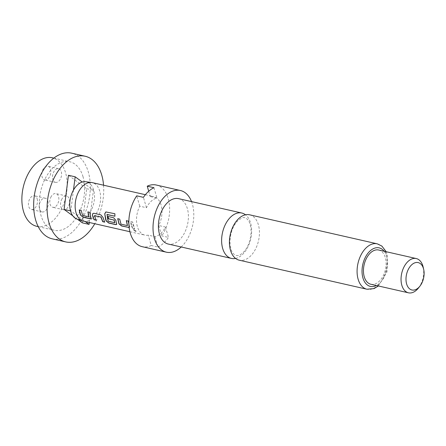 <?xml version="1.0" encoding="UTF-8"?>
<svg xmlns="http://www.w3.org/2000/svg" width="446" height="446" viewBox="0 0 446 446"><rect width="100%" height="100%" fill="white"/><g stroke="black" fill="none" stroke-linecap="round" stroke-linejoin="round"><path stroke-width="0.33" stroke-dasharray="2.23 1.67" d="M135.461 231.435L133.404 229.762L134.062 229.612L136.097 231.329L135.461 231.435L133.488 229.634L134.151 229.478L136.175 231.184L135.539 231.29M235.572 258.424A23.276 14.462 102.8 0 0 242.2 254.766A23.276 14.462 102.8 0 0 250.574 222.961A23.276 14.462 102.8 0 0 245.49 214.799M37.163 198.788A7.024 4.365 -77.2 0 1 36.21 206.32A7.024 4.365 -77.2 0 1 31.398 209.492A7.024 4.365 -77.2 0 1 28.745 206.492A7.024 4.365 -77.2 0 1 29.704 198.961A7.024 4.365 -77.2 0 1 34.515 195.788A7.024 4.365 -77.2 0 1 37.163 198.788M47.906 201.23A7.024 4.365 -77.2 0 1 46.947 208.761A7.024 4.365 -77.2 0 1 42.136 211.934A7.024 4.365 -77.2 0 1 39.488 208.934A7.024 4.365 -77.2 0 1 40.447 201.402A7.024 4.365 -77.2 0 1 45.252 198.23A7.024 4.365 -77.2 0 1 47.906 201.23M50.76 197.383A7.024 4.365 -77.2 0 1 55.878 193.586A7.024 4.365 -77.2 0 1 57.885 203.488A7.024 4.365 -77.2 0 1 52.767 207.29A7.024 4.365 -77.2 0 1 50.76 197.383M61.503 199.825A7.024 4.365 -77.2 0 1 66.621 196.028A7.024 4.365 -77.2 0 1 68.623 205.929A7.024 4.365 -77.2 0 1 63.505 209.731A7.024 4.365 -77.2 0 1 61.503 199.825M45.665 179.961A7.024 4.365 -77.2 0 1 44.756 179.911A7.024 4.365 -77.2 0 1 41.924 172.803A7.024 4.365 -77.2 0 1 46.964 166.152A7.024 4.365 -77.2 0 1 47.873 166.202A7.024 4.365 -77.2 0 1 50.71 173.31A7.024 4.365 -77.2 0 1 45.665 179.961M56.408 182.403A7.024 4.365 -77.2 0 1 55.499 182.353A7.024 4.365 -77.2 0 1 52.661 175.245A7.024 4.365 -77.2 0 1 57.707 168.594A7.024 4.365 -77.2 0 1 58.616 168.649A7.024 4.365 -77.2 0 1 61.453 175.752A7.024 4.365 -77.2 0 1 56.408 182.403M52.243 238.839A43.92 27.284 102.8 0 0 82.304 218.997A43.92 27.284 102.8 0 0 88.291 171.933A43.92 27.284 102.8 0 0 71.722 153.184M36.739 226.306A35.134 21.826 102.8 0 0 60.79 210.434A35.134 21.826 102.8 0 0 65.579 172.78A35.134 21.826 102.8 0 0 52.321 157.784M83.028 176.75A35.134 21.826 102.8 0 0 69.777 161.753A35.134 21.826 102.8 0 0 45.726 177.625A35.134 21.826 102.8 0 0 40.937 215.279A35.134 21.826 102.8 0 0 54.195 230.275A35.134 21.826 102.8 0 0 78.24 214.403A35.134 21.826 102.8 0 0 83.028 176.75M83.497 221.171A19.763 12.276 102.8 0 0 97.022 212.246A19.763 12.276 102.8 0 0 99.72 191.066A19.763 12.276 102.8 0 0 92.261 182.631M77.214 219.176A19.239 11.947 102.8 0 0 81.98 219.159A19.239 11.947 102.8 0 0 90.772 211.114A19.239 11.947 102.8 0 0 93.643 190.046A19.239 11.947 102.8 0 0 85.732 181.717M178.567 198.648A23.276 14.462 -77.2 0 1 187.353 208.583A23.276 14.462 -77.2 0 1 184.176 233.531A23.276 14.462 -77.2 0 1 168.248 244.046M191.535 201.598A31.621 19.641 -77.2 0 1 192.349 204.012A31.621 19.641 -77.2 0 1 181.21 246.995M156.256 185.018A31.621 19.641 -77.2 0 1 168.187 198.515A31.621 19.641 -77.2 0 1 161.77 235.889L158.743 225.52A19.763 12.276 102.8 0 0 161.084 205.015A19.763 12.276 102.8 0 0 153.625 196.58A19.763 12.276 102.8 0 0 150.269 196.558L156.981 198.08A19.763 12.276 102.8 0 0 146.461 207.713L139.749 206.186A19.763 12.276 102.8 0 0 137.407 226.691A19.763 12.276 102.8 0 0 144.861 235.126A19.763 12.276 102.8 0 0 148.217 235.154L154.929 236.681A19.763 12.276 102.8 0 0 165.455 227.047L158.743 225.52M249.593 214.799A23.276 14.462 -77.2 0 1 258.373 224.734A23.276 14.462 -77.2 0 1 250 256.539A23.276 14.462 -77.2 0 1 239.268 260.196M378.671 250.005A17.567 10.91 -77.2 0 1 385.299 257.504A17.567 10.91 -77.2 0 1 382.908 276.33A17.567 10.91 -77.2 0 1 370.882 284.264M128.883 224.21L129.518 226.206L129.524 227.349L129.15 227.521M131.28 225.297L130.544 221.606L132.518 222.052L133.254 225.748L134.519 228.921L132.546 228.469L131.28 225.297M148.713 191.222L150.269 196.558M153.954 187.716L156.981 198.08M154.929 236.681L157.962 247.045L151.25 245.517L148.217 235.154M146.461 207.713L143.428 197.349M423.176 267.154A17.567 10.91 -77.2 0 1 418.426 288.044M139.749 206.186L136.716 195.822M151.25 245.517A31.621 19.641 -77.2 0 1 142.235 246.688M157.962 247.045A31.621 19.641 102.8 0 0 168.482 237.411L161.77 235.889M165.455 227.047L168.482 237.411M73.473 190.068L70.808 210.947L85.258 221.573M89.317 222.498L93.431 190.236L82.265 182.024M103.55 185.196A43.92 27.284 -77.2 0 1 94.786 223.741M82.365 222.855L86.719 188.708L68.45 175.278M72.843 215.853L77.47 219.259M70.524 210.88L70.808 210.947M86.719 188.708L93.431 190.236M132.64 228.346L130.656 221.539L132.629 221.991L134.614 228.792L132.546 228.469M126.458 220.675L128.42 221.032L129.518 226.206M129.624 226.1L129.619 227.226L129.139 227.41M117.839 218.718L119.801 219.075L121.089 224.037L127.366 225.598M105.897 211.934L114.99 213.712L114.873 216.154M108.105 216.505L113.752 217.698L115.938 220.246L116.696 223.29M116.796 223.184L116.735 224.36M107.057 214.537L108.294 221.01L114.756 222.727M92.913 213.45L94.017 213.21L100.924 214.782L103.004 217.414M94.658 215.552L95.951 220.001M103.11 217.33L104.57 221.963M87.979 211.928L89.941 212.285L91.04 217.458M91.14 217.347L91.084 218.529M79.36 209.966L81.323 210.322L82.605 215.29L88.882 216.845M384.157 251.254A19.763 12.276 -77.2 0 1 386.615 256.299A19.763 12.276 -77.2 0 1 376.368 285.512M377.255 243.828A23.276 14.462 -77.2 0 1 386.035 253.763A23.276 14.462 -77.2 0 1 382.863 278.705A23.276 14.462 -77.2 0 1 366.93 289.225M236.246 255.452C237.874 256.004 240.076 255.134 242.858 252.843C247.87 247.97 250.624 240.924 251.126 231.697C250.602 220.619 247.24 218.646 244.815 217.765C243.917 216.973 241.715 217.843 238.209 220.38C233.191 225.252 230.437 232.299 229.941 241.526C230.459 252.603 233.821 254.577 236.246 255.452M42.136 211.934L31.398 209.492M66.621 196.028L55.878 193.586M55.499 182.353L44.756 179.911M53.81 158.124L69.777 161.753M378.398 285.975L387.017 271.882L387.306 254.705L386.186 251.711M145.385 194.707L153.625 196.58M129.909 231.725L144.861 235.126M38.233 226.646L54.195 230.275M58.616 168.649L47.873 166.202M63.505 209.731L52.767 207.29M45.252 198.23L34.515 195.788"/><path stroke-width="0.67" d="M245.49 214.799A23.276 14.462 102.8 0 0 241.793 213.026A23.276 14.462 102.8 0 0 231.061 216.684A23.276 14.462 102.8 0 0 222.688 248.489A23.276 14.462 102.8 0 0 231.474 258.424A23.276 14.462 102.8 0 0 235.572 258.424M85.147 156.239L71.722 153.184A43.92 27.284 102.8 0 0 41.662 173.026A43.92 27.284 102.8 0 0 35.674 220.095A43.92 27.284 102.8 0 0 52.243 238.839L65.668 241.894A43.92 27.284 -77.2 0 1 49.099 223.145A43.92 27.284 -77.2 0 1 55.087 176.081A43.92 27.284 -77.2 0 1 85.147 156.239A43.92 27.284 -77.2 0 1 101.716 174.983A43.92 27.284 -77.2 0 1 103.55 185.196M53.81 158.124L52.321 157.784A35.134 21.826 102.8 0 0 28.276 173.656A35.134 21.826 102.8 0 0 23.482 211.309A35.134 21.826 102.8 0 0 36.739 226.306L38.233 226.646M145.385 194.707L92.261 182.631A19.763 12.276 102.8 0 0 91.592 182.509L85.732 181.717A19.239 11.947 102.8 0 0 82.265 182.024A19.239 11.947 102.8 0 0 73.473 190.068A19.239 11.947 102.8 0 0 70.596 211.142A19.239 11.947 102.8 0 0 77.214 219.176L82.839 220.993A19.763 12.276 102.8 0 0 83.497 221.171L129.909 231.725M91.592 182.509A19.763 12.276 102.8 0 0 78.496 192.02A19.763 12.276 102.8 0 0 76.043 212.736A19.763 12.276 102.8 0 0 82.839 220.993M231.474 258.424L168.248 244.046A23.276 14.462 -77.2 0 1 159.467 234.111A23.276 14.462 -77.2 0 1 162.639 209.168A23.276 14.462 -77.2 0 1 178.567 198.648L241.793 213.026M181.21 246.995A31.621 19.641 -77.2 0 1 166.397 252.185A31.621 19.641 -77.2 0 1 154.467 238.688A31.621 19.641 -77.2 0 1 158.776 204.798A31.621 19.641 -77.2 0 1 180.418 190.514A31.621 19.641 -77.2 0 1 191.535 201.598M166.397 252.185L142.235 246.688A31.621 19.641 -77.2 0 1 130.299 233.191A31.621 19.641 -77.2 0 1 136.716 195.822L143.428 197.349A31.621 19.641 102.8 0 1 153.954 187.716L147.241 186.188A31.621 19.641 -77.2 0 1 156.256 185.018L180.418 190.514M238.861 218.456A23.276 14.462 -77.2 0 1 249.593 214.799L377.255 243.828A23.276 14.462 -77.2 0 0 361.321 254.343A23.276 14.462 -77.2 0 0 358.149 279.291A23.276 14.462 -77.2 0 0 366.93 289.225L239.268 260.196A23.276 14.462 -77.2 0 1 230.487 250.262A23.276 14.462 -77.2 0 1 238.861 218.456M419.898 286.181L418.426 288.044A17.567 10.91 -77.2 0 1 408.475 292.816A17.567 10.91 -77.2 0 1 401.846 285.317A17.567 10.91 -77.2 0 1 404.238 266.491A17.567 10.91 -77.2 0 1 416.263 258.552A17.567 10.91 -77.2 0 1 422.892 266.05A17.567 10.91 -77.2 0 1 423.176 267.154L423.7 269.473A14.055 8.73 -77.2 0 1 419.898 286.181A14.055 8.73 -77.2 0 1 406.635 284.002A14.055 8.73 -77.2 0 1 411.691 264.796A14.055 8.73 -77.2 0 1 423.471 268.587A14.055 8.73 -77.2 0 1 423.7 269.473M408.475 292.816L370.882 284.264A17.567 10.91 -77.2 0 1 364.254 276.771A17.567 10.91 -77.2 0 1 366.651 257.944A17.567 10.91 -77.2 0 1 378.671 250.005L416.263 258.552M79.973 213.634L79.237 209.938L81.211 210.389L82.504 215.396L88.882 216.845L87.856 211.9L89.83 212.346L91.04 218.596L89.986 218.791L83.079 217.224L80.447 215.05L79.973 213.634M92.801 216.55L92.411 215.005L92.852 213.483L93.905 213.277L100.813 214.844L103.004 217.414L104.654 222.13L102.68 221.679L100.93 217.085L94.552 215.635L96.041 220.168L94.067 219.722L92.801 216.55M105.624 219.465L104.738 213.762L105.841 211.945L114.873 213.734L114.873 216.226L107.062 214.454L107.815 219.962L108.372 221.277L114.756 222.727L113.975 220.051L108.361 218.774L107.982 216.477L113.641 217.76L115.832 220.33L116.696 224.433L115.642 224.628L108.735 223.056L106.103 220.881L105.624 219.465M114.99 216.182L106.94 214.582M129.15 227.521L121.563 225.971L118.931 223.797L117.716 218.691L119.69 219.137L120.983 224.148L127.366 225.598L126.335 220.647L128.309 221.099L128.883 224.21M104.749 222.002L102.775 221.556L101.041 217.001L94.452 215.752M88.988 216.739L87.968 211.833M114.856 222.621L114.137 220.229M127.467 225.486L126.447 220.586M147.241 186.188L148.713 191.222M82.265 182.024L75.162 176.806L73.473 190.068M85.258 221.573L89.077 224.383L89.317 222.498M94.786 223.741A43.92 27.284 -77.2 0 1 65.668 241.894M75.162 176.806L68.45 175.278L64.096 209.419L72.843 215.853M77.47 219.259L82.365 222.855L89.077 224.383M64.096 209.419L70.524 210.88M129.139 227.41L128.47 227.544M128.565 227.415L121.658 225.849L119.032 223.691L117.828 218.624M116.735 224.36L115.737 224.5L108.83 222.933L106.204 220.776L104.738 213.762M104.849 213.718L105.897 211.934M114.248 220.146L108.473 218.691L108.094 216.41M96.135 220.045L94.162 219.594L92.411 215.005M92.523 214.922L92.913 213.45M91.084 218.529L89.986 218.791M90.081 218.668L83.173 217.096L80.447 215.05M80.548 214.944L79.349 209.876M376.368 285.512A19.763 12.276 -77.2 0 1 362.938 277.975A19.763 12.276 -77.2 0 1 367.983 253.2A19.763 12.276 -77.2 0 1 384.157 251.254M386.186 251.711L381.893 246.08L377.255 243.828M378.398 285.975L374.071 288.579L366.93 289.225"/></g></svg>
